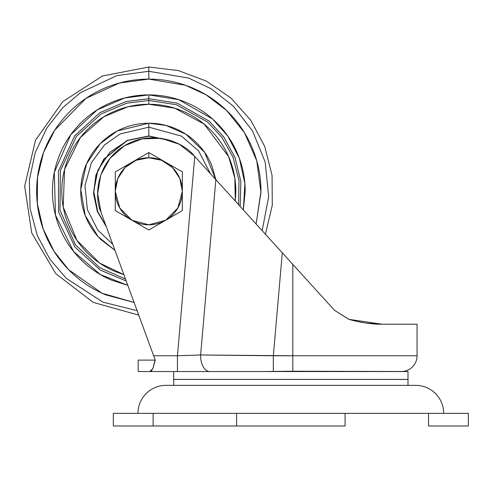 <?xml version="1.0" encoding="UTF-8"?>
<svg xmlns="http://www.w3.org/2000/svg" width="493" height="493" viewBox="0 0 493 493"><rect width="100%" height="100%" fill="white"/><g stroke="black" fill="none" stroke-linecap="round" stroke-linejoin="round"><path stroke-width="0.74" d="M148.812 152.553L115.282 171.909L115.282 191.272A33.53 33.53 0 0 1 148.812 157.742L148.812 152.553L182.342 171.909L182.342 210.628L148.812 229.991L115.282 210.628L115.282 171.909L148.812 152.553L148.812 157.742L161.642 160.293L172.525 167.558L179.791 178.441L182.342 191.272L177.868 208.015L165.63 220.285L148.812 224.802L131.995 220.285L119.756 208.015L115.282 191.272L117.833 178.441L125.105 167.558L135.982 160.293L148.812 157.742A33.53 33.53 0 0 1 165.63 220.285L182.342 210.628L182.342 171.909L148.812 152.553M132.093 220.34L148.812 229.991L165.531 220.34A33.53 33.53 0 0 1 132.093 220.34M115.282 210.628L131.995 220.285A33.53 33.53 0 0 1 115.282 191.272L115.282 210.628M407.994 385.36L407.994 379.444L173.665 379.444L173.665 385.36L173.665 379.444L407.994 379.444L407.994 385.36M226.558 371.556L407.994 371.556L407.994 379.407L173.665 379.407L173.665 371.556L173.665 379.407L407.994 379.407L407.994 371.556L138.163 371.556L177.443 371.556L177.443 355.773L153.656 355.773L155.246 360.112L138.163 360.112L155.018 360.112L152.929 368.444L155.246 360.112L151.628 350.252M417.066 355.773L417.066 324.215L382.13 324.215C372.055 324.345 360.987 322.724 348.933 319.359L334.519 310.313L348.933 319.359L334.519 310.313L282.292 252.804L273.344 355.773L417.066 355.773A15.782 15.782 0 0 1 402.51 371.506A15.782 15.782 0 0 0 417.066 355.773L292.799 355.773L292.799 264.377L194.316 155.948L179.292 144.252L161.199 138.323L142.169 138.853L124.427 145.78L110.075 158.284L100.788 174.904L97.657 193.687L101.059 212.421L153.656 355.773L177.443 355.773L194.76 156.435L194.316 155.948C183.957 142.378 152.392 128.704 124.427 145.78C96.345 162.647 93.836 196.953 101.059 212.421L153.662 355.773M335.018 371.365L334.507 371.365M152.929 368.444L151.419 370.754L149.841 371.556L152.929 368.444L155.018 360.112M205.84 168.631L215.854 179.655L200.62 354.978L273.344 355.773L282.292 252.804L215.854 179.655L200.62 354.978L177.443 355.773L194.76 156.435L234.021 199.677M417.066 324.215L382.13 324.215L348.982 319.372L382.13 324.215C372.344 324.382 361.277 322.767 348.933 319.359L334.537 310.331L348.773 319.31M367.199 323.223L382.001 324.215M334.537 310.331L348.908 319.353L334.519 310.313L292.799 264.377L292.799 355.773L200.62 354.978L177.443 355.773L177.443 371.556L209.796 371.556A15.782 9.188 -90 0 1 200.608 355.773A15.782 9.188 -90 0 1 200.62 354.978A15.782 9.188 90 0 0 200.608 355.773A15.782 9.188 90 0 0 209.796 371.556M243.351 209.938L245.175 191.272C245.175 178.491 242.735 166.203 237.842 154.395C232.949 142.588 225.991 132.167 216.951 123.133C207.917 114.093 197.496 107.129 185.688 102.242C173.881 97.349 161.593 94.909 148.812 94.909L148.812 104.245L127.823 106.815L103.764 116.81L80.365 137.522L64.571 169.419L63.203 206.9L76.92 240.313L99.586 263.04L123.891 274.65L115.51 271.674C104.849 267.255 95.432 260.97 87.273 252.81C79.114 244.651 72.828 235.235 68.41 224.574C63.991 213.913 61.785 202.814 61.785 191.272C61.785 179.729 63.991 168.631 68.41 157.97C72.828 147.308 79.114 137.892 87.273 129.733C95.432 121.574 104.849 115.288 115.51 110.87C126.171 106.451 137.27 104.245 148.812 104.245L148.812 100.455L126.578 103.216L101.09 114L76.477 136.358L60.38 170.578L59.998 210.258L75.521 244.904L99.937 267.816L125.505 279.05L99.937 267.816L75.521 244.904L59.998 210.258L60.38 170.578L76.477 136.358L101.09 114L126.578 103.216L148.812 100.455L148.812 98.699L177.086 103.123L209.186 121.093L223.84 137.042L235.044 157.606L240.867 181.486L240.14 206.407L240.867 181.486L235.044 157.606L223.84 137.042L209.186 121.093L177.086 103.123L148.812 98.699L148.812 94.909L124.747 97.959L97.17 109.914L70.813 134.688L54.335 172.31L55.45 215.139L73.58 251.492L100.473 274.638L127.804 285.318L111.936 280.301C100.128 275.408 89.708 268.445 80.673 259.41C71.639 250.376 64.675 239.955 59.782 228.148C54.896 216.341 52.449 204.053 52.449 191.272C52.449 178.491 54.896 166.203 59.782 154.395C64.675 142.588 71.639 132.167 80.673 123.133C89.708 114.093 100.128 107.129 111.936 102.242C123.743 97.349 136.031 94.909 148.812 94.909L178.706 99.66L212.588 119.029L227.889 136.204L239.345 158.253L244.879 183.679L243.351 209.938M266.134 235.013L282.279 252.792M334.519 310.313L314.041 287.764M273.868 243.542L260.772 229.097M266.251 235.149L282.292 252.804M206.025 168.84L209.05 172.168M215.879 179.674L211.682 165.229C208.231 156.891 203.313 149.533 196.929 143.155C190.551 136.771 183.193 131.853 174.855 128.402C166.517 124.951 157.834 123.219 148.812 123.219L148.812 136.16L171.804 140.949L148.812 135.945L148.812 127.169L181.498 136.123L198.593 150.883L210.468 173.727L198.593 150.883L181.498 136.123L148.812 127.169L148.812 123.219L166.079 125.45L185.873 134.201L204.613 152.325L215.866 179.662M262.011 371.556L273.344 371.451L273.344 355.773L273.344 371.451L292.799 371.229L292.799 355.773L292.799 371.229L402.51 371.506L292.799 371.229L262.011 371.556M443.694 413.368A28.009 28.009 0 0 0 415.685 385.36L165.975 385.36A28.009 28.009 0 0 0 137.966 413.368A28.009 28.009 0 0 1 165.975 385.36L415.685 385.36A28.009 28.009 0 0 1 443.694 413.368M468.35 413.368L468.35 425.995L468.35 413.368L428.534 413.368L428.534 425.995L468.35 425.995L428.534 425.995L428.534 413.368L345.069 413.368L345.069 425.995L236.585 425.995L236.585 413.368L153.126 413.368L153.126 425.995L236.585 425.995L236.585 413.368L345.069 413.368L345.069 425.995L153.126 425.995L153.126 413.368L113.31 413.368L468.35 413.368M113.31 425.995L153.126 425.995L113.31 425.995L113.31 413.368M114.955 250.302L98.082 236.628L85.24 215.546L80.784 189.503L86.534 163.855L100.165 143.685L117.248 130.984L148.812 123.219C139.79 123.219 131.107 124.951 122.769 128.402C114.431 131.853 107.073 136.771 100.695 143.155C94.311 149.533 89.393 156.891 85.942 165.229C82.491 173.567 80.766 182.25 80.766 191.272C80.766 200.294 82.491 208.977 85.942 217.314C89.393 225.652 94.311 233.01 100.695 239.388L114.961 250.315L100.695 239.388M126.239 281.047L100.104 269.991L74.899 247.005L58.544 211.805L58.457 171.12L74.683 135.821L99.851 112.706L125.998 101.552L148.812 98.699L125.998 101.552L99.851 112.706L74.683 135.821L58.457 171.12L58.544 211.805L74.899 247.005L100.104 269.991L126.239 281.047M134.096 302.462L102.094 293.243L68.564 269.634L54.051 251.276L43.15 228.894L37.339 203.671L37.505 177.455L43.624 152.343L54.76 130.158L85.979 98.366L119.528 83.003L148.812 79.108L148.812 71.288L116.927 75.602L80.414 92.69L62.519 107.905L46.847 128.026L35.243 152.553L29.346 180.111L30.085 208.594L37.339 235.654L49.978 259.306L66.29 278.372L102.938 302.141L137.109 310.682L102.938 302.141L66.29 278.372L49.978 259.306L37.339 235.654L30.085 208.594L29.346 180.111L35.243 152.553L46.847 128.026L62.519 107.905L80.414 92.69L116.927 75.602L148.812 71.288L148.812 67.005L148.812 71.288L188.696 78.11L211.238 88.802L233.442 106.217L252.539 130.959L265.191 162.08L268.679 196.689L262.159 230.625L268.679 196.689L265.191 162.08L252.539 130.959L233.442 106.217L211.238 88.802L188.696 78.11L148.812 71.288L148.812 79.108L185.405 85.246L206.086 94.835L226.583 110.45L244.46 132.691L256.767 160.835L260.97 192.467L256.107 223.958M256.113 223.97L260.976 191.272C260.976 176.395 258.129 162.092 252.434 148.35C246.746 134.607 238.643 122.48 228.123 111.96C217.604 101.441 205.476 93.337 191.734 87.649C177.991 81.955 163.688 79.108 148.812 79.108C133.936 79.108 119.633 81.955 105.89 87.649C92.148 93.337 80.02 101.441 69.501 111.96C58.987 122.48 50.878 134.607 45.19 148.35C39.495 162.092 36.648 176.395 36.648 191.272C36.648 206.148 39.495 220.451 45.19 234.193C50.878 247.936 58.987 260.064 69.501 270.583C80.02 281.096 92.148 289.206 105.89 294.894L134.102 302.48M238.624 204.743L238.988 180.456L233.041 157.298L221.949 137.43L207.602 122.048L176.334 104.719L148.812 100.455L176.334 104.719L207.602 122.048L221.949 137.43L233.041 157.298L238.988 180.456L238.624 204.743M235.284 201.07L234.853 178.189L228.647 156.626L204.151 124.107L174.695 108.183L148.812 104.245C160.354 104.245 171.453 106.451 182.114 110.87C192.775 115.288 202.192 121.574 210.351 129.733C218.51 137.892 224.796 147.308 229.214 157.97C233.633 168.631 235.839 179.729 235.839 191.272L235.297 201.082M112.737 244.263L97.842 230.151L87.409 209.685L84.962 185.59L91.445 162.665L104.448 144.997L120.119 133.948L148.812 127.169L120.119 133.948L104.448 144.997L91.445 162.665L84.962 185.59L87.409 209.685L97.842 230.151L112.737 244.263M106.278 226.657L97.392 211.7L93.534 193.613L95.888 175.144L103.715 159.214L127.034 140.413L148.812 135.945L127.034 140.413L103.715 159.214L95.888 175.144L93.534 193.613L97.392 211.7L106.278 226.657M106.05 226.034L97.38 211.066L93.732 193.077L96.221 174.793L104.078 159.085L127.231 140.56L148.812 136.16L127.724 140.357L109.847 152.3L97.897 170.184L93.701 191.272L97.897 212.36L106.057 226.053M138.163 371.556L138.163 360.112M265.419 234.224L272.29 205.217L272.062 175.409L264.735 146.507L250.74 120.187L230.878 97.959L206.296 81.098L178.404 70.579L148.812 67.005L102.427 75.99L62.747 101.638L35.508 140.246L24.65 186.231L31.743 232.949L55.764 273.633L93.239 302.412L138.743 315.126"/></g></svg>
